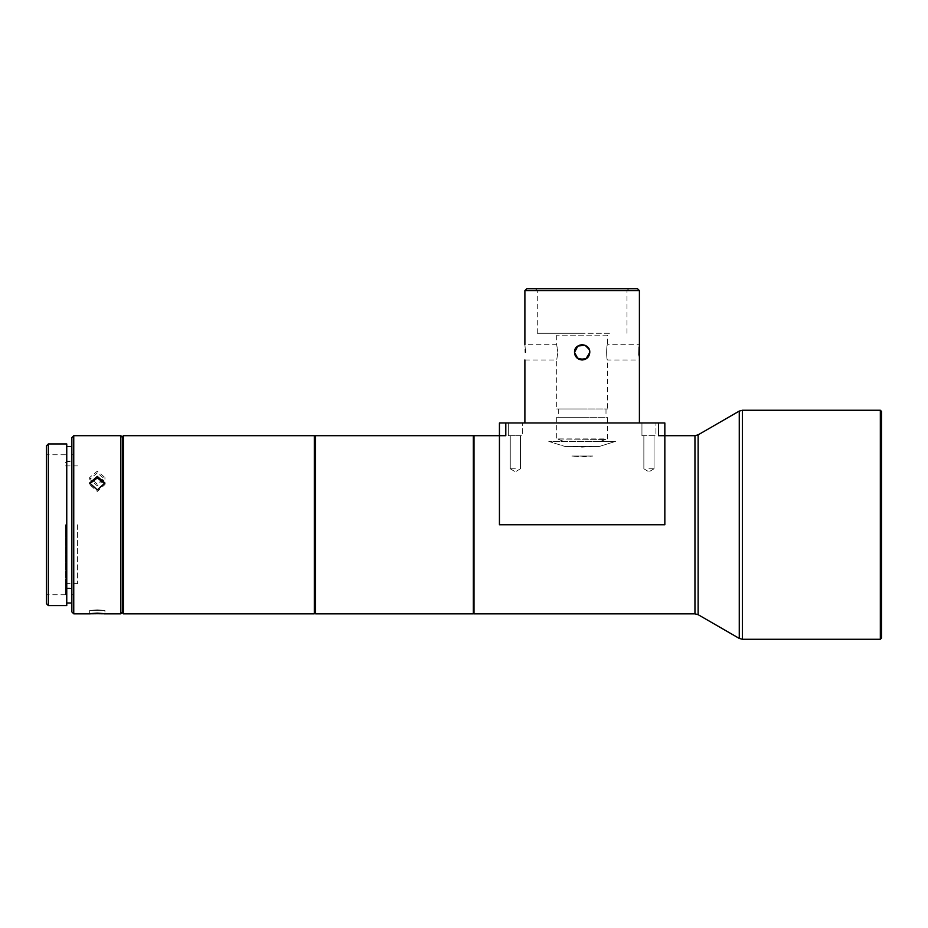 <?xml version="1.0" encoding="UTF-8"?>
<svg xmlns="http://www.w3.org/2000/svg" width="928" height="928" viewBox="0 0 928 928"><rect width="100%" height="100%" fill="white"/><g stroke="black" fill="none" stroke-linecap="round" stroke-linejoin="round"><path stroke-width="0.7" stroke-dasharray="4.64 3.48" d="M77.616 524.761L77.616 583.608L77.616 524.761M65.482 524.761L65.482 594.744L65.482 524.761M66.758 605.555L66.758 443.955M73.115 524.761L73.115 455.416L73.115 524.761M73.753 613.826L73.753 435.684M71.85 611.912L71.85 437.598M46.4 603.641L46.4 445.869M48.314 605.555L48.314 443.955M97.301 484.138L89.656 477.491L97.301 471.192L104.934 477.491L97.301 484.138M120.837 613.826L120.837 435.684M122.74 613.188L122.74 436.322M104.934 483.012L104.934 484.544L97.301 491.446L89.656 484.544L89.656 483.012M97.301 609.893C87.441 610.45 87.441 610.636 97.301 610.45C107.149 610.636 107.149 610.45 97.301 609.893C87.441 610.45 87.441 610.636 97.301 610.45C107.149 610.636 107.149 610.45 97.301 609.893M90.364 613.826L89.656 613.768L89.656 610.508L104.934 610.508L104.934 613.768L104.226 613.826M97.301 613.71C87.441 613.884 87.441 613.71 97.301 613.164C107.149 613.71 107.149 613.884 97.301 613.71M97.301 472.932L89.656 479.219L97.301 485.866L104.934 479.219L97.301 472.932M123.378 613.826L123.378 435.684M314.94 613.188L314.94 436.322M314.302 613.826L314.302 435.684M315.578 613.826L315.578 435.684M473.988 435.684L473.988 613.826M473.35 613.826L473.35 435.684M658.486 422.971L664.842 422.971L664.842 524.761L664.842 435.684L658.486 435.684L658.486 422.971L505.795 422.971L505.795 435.684L499.438 435.684L499.438 524.761L499.438 435.684L499.438 524.761L664.842 524.761M641.944 435.684L641.944 422.971L655.945 422.971L641.944 422.971L655.945 422.971L641.944 422.971L641.944 435.684L655.945 435.684L655.945 422.971L655.945 435.684L641.944 435.684M508.347 435.684L508.347 422.971L522.336 422.971L508.347 422.971L522.336 422.971L508.347 422.971L508.347 435.684L522.336 435.684L522.336 422.971L522.336 435.684L508.347 435.684M639.148 346.956L639.404 344.717L607.585 344.717C606.32 344.242 606.32 360.47 607.585 359.983L639.404 359.983L638.951 355.064M639.404 290.638L524.888 290.638M582.146 422.971L639.404 422.971L582.146 422.971M585.046 359.403L589.779 352.35C589.326 356.978 586.786 359.53 582.146 359.983L579.211 359.403M575.105 355.308L574.513 352.35C574.954 347.71 577.506 345.17 582.146 344.717L585.104 345.309M589.779 352.35L589.199 349.427M880.324 639.276L880.324 410.246M637.49 288.724L526.791 288.724M524.888 359.983L556.696 359.983L557.867 352.35L556.696 359.983L556.696 408.97L607.585 408.97L556.696 408.97M881.6 638L881.6 411.51M648.939 435.684L654.031 435.684L648.939 435.684M648.939 468.768L654.031 468.768L648.939 468.768M515.342 435.684L510.249 435.684L515.342 435.684M515.342 468.768L510.249 468.768L515.342 468.768M525.318 349.473L524.888 344.717L556.696 344.717L557.867 352.35L556.696 344.717L556.696 335.17L554.782 333.256L609.499 333.256L607.585 335.17L556.696 335.17L607.585 335.17L607.585 344.717C606.32 344.23 606.32 360.458 607.585 359.983L607.585 408.97M609.499 333.256L554.782 333.256M582.146 333.256L537.289 333.256L582.146 333.256M582.146 417.24L558.285 417.24L582.146 417.24M582.146 408.97L558.285 408.97L582.146 408.97M556.696 417.24L556.696 438.944L605.636 439.501L556.696 438.944L607.585 438.944L607.585 417.24L556.696 417.24L607.585 417.24M582.146 446.507L592.052 446.507L582.146 447.134L572.24 446.507L599.198 446.507L615.508 441.415L599.198 446.507L565.094 446.507L548.773 441.415L600.323 441.415L605.636 439.501L600.323 441.415L615.508 441.415L548.773 441.415L565.094 446.507L582.146 446.507M66.758 524.761L66.758 603.014L66.758 524.761M499.438 435.684L505.795 435.684L499.438 435.684L499.438 422.971L505.795 422.971M658.486 435.684L664.842 435.684L658.486 435.684M582.146 288.724L628.906 288.724L582.146 288.724M881.6 524.761L881.6 416.916L881.6 524.761M582.146 290.638L626.992 290.638L582.146 290.638M880.324 524.761L880.324 418.192L880.324 524.761M558.656 439.501L563.957 441.415L558.656 439.501M615.508 441.415L548.773 441.415L615.508 441.415M565.094 446.507L599.198 446.507L565.094 446.507M592.737 456.042L571.544 456.042L592.737 456.042L582.146 456.866L571.544 456.042L592.737 456.042M694.956 613.826L694.956 435.684M698.134 614.672L698.134 434.838M739.256 638.418L739.256 411.092M742.435 410.246L742.435 639.276M65.482 583.608L77.616 583.608M65.482 462.724L66.758 461.46L73.115 461.46M73.115 455.416L73.753 454.778L71.85 454.778M73.115 594.106L73.753 594.744L71.85 594.744M71.85 588.375L65.482 588.375M65.482 594.744L46.4 594.744M89.656 477.491L89.656 479.219M643.858 468.768L643.858 435.684L643.858 468.768L648.939 471.83L643.858 468.768M510.249 468.768L510.249 435.684L510.249 468.768L515.342 471.83L510.249 468.768M537.289 333.256L537.289 290.638L535.386 288.724M880.324 631.318L881.6 632.594M558.285 408.97L558.285 417.24M65.482 465.914L77.616 465.914M65.482 586.786L66.758 588.062L73.115 588.062M71.85 461.135L65.482 461.135M65.482 454.778L46.4 454.778M104.934 477.491L104.934 479.219M654.031 468.768L654.031 435.684L654.031 468.768L648.939 471.83L654.031 468.768M520.434 468.768L520.434 435.684L520.434 468.768L515.342 471.83L520.434 468.768M626.992 333.256L626.992 290.638L628.906 288.724M880.324 418.192L881.6 416.916M605.996 408.97L605.996 417.24"/><path stroke-width="1.39" d="M46.4 445.869L46.4 603.641L48.314 605.555L48.314 443.955L46.4 445.869M48.314 443.955L66.758 443.955L66.758 605.555L48.314 605.555M71.85 437.598L71.85 611.912L73.753 613.826L73.753 435.684L71.85 437.598M97.301 476.424L89.656 483.012L97.301 489.914L104.934 483.012L97.301 476.424M122.74 437.598L120.837 435.684L120.837 613.826L104.226 613.826M89.714 483.778L97.301 477.955L104.876 483.743M97.301 613.71C87.441 613.884 87.441 613.71 97.301 613.164C107.149 613.71 107.149 613.884 97.301 613.71M123.378 435.684L122.74 436.322L122.74 613.188L123.378 613.826L314.302 613.826L314.302 435.684L123.378 435.684L123.378 613.826M314.302 435.684L314.94 436.322L314.94 613.188L314.302 613.826M315.578 435.684L315.578 613.826L473.35 613.826L473.35 435.684L315.578 435.684L314.94 436.322M664.842 524.761L664.842 435.684L664.842 524.761L499.438 524.761L499.438 435.684L505.795 435.684L505.795 422.971L658.486 422.971L658.486 435.684L664.842 435.684L664.842 422.971L658.486 422.971M664.842 435.684L694.956 435.684L694.956 613.826L473.988 613.826L473.988 435.684L499.438 435.684L499.438 422.971L505.795 422.971M638.951 355.064L639.148 346.956M639.404 290.638L637.49 288.724L526.791 288.724L524.888 290.638L639.404 290.638L639.404 422.971M579.211 359.403L586.403 358.684L589.779 352.35C589.326 347.71 586.786 345.17 582.146 344.717C577.506 345.17 574.954 347.71 574.513 352.35C574.954 356.978 577.506 359.53 582.146 359.983C586.786 359.53 589.326 356.978 589.779 352.35L589.199 349.427M585.104 345.309L589.187 349.415L587.494 346.91M880.324 410.246L880.324 639.276L742.435 639.276L742.435 410.246L880.324 410.246L881.6 411.51L881.6 638L880.324 639.276M577.216 358.185L579.211 359.391L575.093 355.273L574.513 352.35C574.026 342.49 590.266 342.513 589.779 352.35M575.105 355.308L576.74 357.744M585.046 359.403L577.877 358.672L574.513 352.35L577.877 346.016L585.058 345.297L587.064 346.515M525.399 352.35C524.842 362.198 524.842 362.198 525.399 352.35C524.842 362.198 524.842 362.198 525.399 352.35C524.842 342.502 524.842 342.502 525.399 352.35L525.318 349.473M694.956 435.684L698.134 434.838L698.134 614.672L739.256 638.418L742.435 639.276M698.134 434.838L739.256 411.092L739.256 638.418M71.85 446.507L66.758 446.507M120.837 435.684L73.753 435.684M473.988 436.322L473.35 435.684M71.85 603.014L66.758 603.014M90.364 613.826L73.753 613.826M122.74 611.912L120.837 613.826M314.94 613.188L315.578 613.826M473.988 613.188L473.35 613.826M694.956 613.826L698.134 614.672M739.256 411.092L742.435 410.246M524.888 290.638L524.888 344.717M524.888 359.983L524.888 422.971"/></g></svg>
